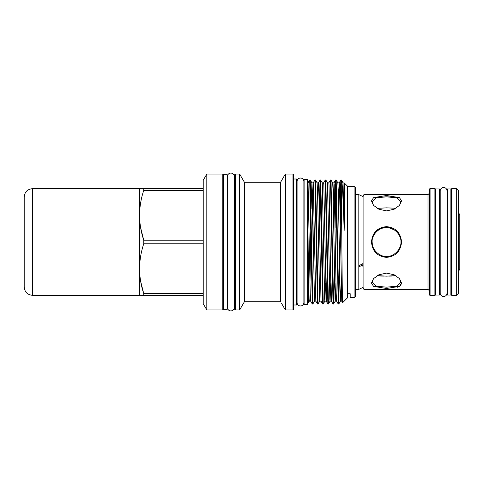 <?xml version="1.0" encoding="UTF-8"?>
<svg xmlns="http://www.w3.org/2000/svg" width="484" height="484" viewBox="0 0 484 484"><rect width="100%" height="100%" fill="white"/><g stroke="black" fill="none" stroke-linecap="round" stroke-linejoin="round"><path stroke-width="0.73" d="M447.494 194.284L446.998 194.284L446.998 190.859A3.4 3.4 0 0 0 443.598 187.459A3.4 3.4 0 0 0 440.204 190.859L440.204 293.141A3.4 3.4 0 0 0 443.598 296.541A3.4 3.4 0 0 0 446.998 293.141L446.998 289.716L447.494 289.716M300.479 305.961A3.4 3.4 0 0 0 303.879 302.56L303.879 181.439A3.4 3.4 0 0 0 300.479 178.039A3.4 3.4 0 0 0 297.079 181.439L297.079 302.56A3.4 3.4 0 0 0 300.479 305.961M230.838 173.097A3.4 3.4 0 0 0 227.438 176.497L227.438 307.503A3.4 3.4 0 0 0 230.838 310.903A3.4 3.4 0 0 0 234.238 307.503L234.238 176.497A3.4 3.4 0 0 0 230.838 173.097M450.864 295.058L450.864 188.941L447.494 188.941L447.494 295.058L450.864 295.058M399.475 205.428L400.921 201.858L396.699 197.841L386.516 196.831L391.374 196.994M397.152 231.128L386.51 226.627M382.136 227.298L375.929 231.08M386.516 195.5L399.488 197.641L401.557 200.927L399.578 205.313L394.109 209.239L386.516 210.879L378.924 209.239L373.46 205.307L371.476 200.927L373.551 197.641L386.516 195.5M401.557 242C400.661 251.341 395.646 256.466 386.51 257.373C377.387 256.459 372.371 251.335 371.476 242C372.384 232.653 377.393 227.528 386.51 226.627C395.652 227.541 400.667 232.665 401.557 242M371.476 242L372.117 242C371.609 249.321 379.256 256.919 386.51 256.399C393.776 256.925 401.43 249.321 400.921 242C401.43 234.686 393.782 227.075 386.51 227.601C379.268 227.075 371.615 234.667 372.117 242L372.396 244.825M386.516 288.5L373.551 286.359L371.476 283.073L373.46 278.687L378.924 274.761L386.516 273.121L394.115 274.761L399.578 278.693L401.557 283.073L399.488 286.359L386.516 288.5M373.557 278.572L372.117 282.142L376.34 286.159L386.516 287.169L396.692 286.159L400.921 282.136L399.475 278.572M397.17 287.369L400.492 285.56M400.728 285.3L401.557 283.025M396.487 286.219L391.314 287.012M458.838 270.368L458.838 213.632A1.295 1.295 0 0 1 459.8 214.884L459.8 269.116A1.295 1.295 0 0 1 458.838 270.368L458.39 270.489M458.838 213.632L458.39 213.511M451.905 295.555L451.384 295.034L451.384 188.966L451.905 188.445L451.905 295.555L456.315 295.555L456.315 188.445L451.905 188.445M456.315 188.445L458.39 190.521L458.39 293.479L456.315 295.555M439.321 295.058L439.321 188.941L435.945 188.941L435.945 295.058L439.321 295.058M359.225 194.81L362.982 196.564L358.819 194.622L358.819 289.378L355.383 289.378M363.889 289.378L363.889 194.622L362.982 196.564L362.982 264.718L359.582 266.563L359.225 265.595L362.613 263.732L362.982 264.718L362.982 287.435L363.889 289.378L428.007 289.378L428.007 194.622L429.302 193.322M435.945 289.716L435.425 290.237L435.425 242L435.425 295.034L434.91 295.555L434.91 188.445L435.425 188.966L435.425 242M430.082 295.555L429.302 294.774L429.302 189.226L430.082 188.445L430.082 295.555L434.91 295.555M389.354 276.116L392.058 276.019M393.335 275.928L394.539 275.807M377.236 208.374L386.516 207.854L394.587 208.199M395.803 275.626L386.516 276.146L377.236 275.626M399.796 247.572L399.034 249.121M398.55 249.913L396.705 252.176M394.666 253.876L392.07 255.286M389.354 256.121L386.534 256.399M380.95 255.28L377.859 253.501M376.346 252.194L375.402 251.154M373.745 248.655L373.231 247.548M223.312 304.624A0.52 0.52 0 0 1 223.832 304.103M223.312 179.376A0.52 0.52 0 0 0 223.832 179.897M223.312 174.579L223.312 309.421A0.52 0.52 0 0 1 222.797 309.941L206.813 309.941L206.813 174.058L222.797 174.058A0.52 0.52 0 0 1 223.312 174.579M206.813 309.941L203.232 303.74L203.232 180.26L206.813 174.058M140.687 281.404L143.748 293.667L143.748 295.452L139.404 295.192L139.555 188.548L143.748 188.548L143.748 190.333L203.232 190.333M203.232 293.667L143.748 293.667C138.224 277.102 138.224 260.477 143.748 243.785L203.232 243.785M140.687 227.94L143.748 240.215L143.748 243.785M203.232 240.215L143.748 240.215C138.224 223.65 138.224 207.025 143.748 190.333M203.232 188.548L139.555 188.548M227.208 309.33L227.208 174.67L223.832 174.67L223.832 309.33L227.208 309.33M307.745 300.836L307.745 201.308L308.623 302.343L307.745 300.836M308.054 182.843A0.78 0.78 0 0 1 307.763 183.127L309.706 179.987L312.295 304.012L310.631 301.145L310.208 292.88L308.054 182.843L309.706 179.987L310.25 179.987L312.846 304.012L312.295 304.012M343.047 182.855L341.492 180.175L340.839 179.987L341.305 189.589C341.746 218.49 342.2 306.463 342.654 302.663L347.597 297.721L347.597 186.279L344.287 182.97L343.047 182.855L344.16 230.432L344.548 215.18L344.287 182.97M341.492 180.175C342.333 180.544 343.301 202.487 344.16 230.432M341.305 189.589L341.305 179.987M325.544 282.928L324.885 301.145L323.221 304.012L321.491 210.994L320.626 179.987L320.081 179.987L322.677 304.012L321.013 301.145L319.694 301.145L318.03 304.012L316.3 210.994L315.435 179.987L314.89 179.987L317.486 304.012L315.822 301.145L314.491 301.157L312.337 191.119L311.914 182.855L310.25 179.987M341.111 183.49L338.806 304L336.192 179.987L335.648 179.987L338.243 304.012L336.58 301.145L336.156 292.88L334.208 184.791L333.984 182.855L333.325 201.072M341.111 282.928L340.452 301.145L338.806 304L338.243 304.012M334.438 275.051L333.603 304.012L331.008 179.987L330.463 179.987L333.053 304.012L331.389 301.145L330.965 292.88L329.017 184.791L328.811 182.843L327.48 182.855L325.835 180L325.272 179.987L327.868 304.012L326.204 301.145L323.826 184.791L323.621 182.843L322.29 182.855L320.626 179.987M335.92 282.928L335.267 301.145L335.043 299.209L333.095 191.119L332.671 182.855L331.008 179.987M333.603 304.012L333.053 304.012M330.735 282.928L330.076 301.145L328.412 304.012L325.817 179.987M328.412 304.012L327.868 304.012M323.221 304.012L322.677 304.012M315.453 180L317.105 182.855L317.528 191.119L319.694 301.145M317.474 304L318.03 304.012M338.516 300.51L339.344 256.048M340.004 208.949L340.839 179.987L339.175 182.855L338.516 201.072M335.92 183.49L335.091 227.952M334.813 208.949L335.648 179.987M330.445 180L328.793 182.855M323.608 182.855L325.272 179.987M320.354 183.49L319.525 227.952M319.246 208.949L320.081 179.987L318.418 182.855L317.758 201.072M312.858 304L314.509 301.145M315.822 301.145L313.227 182.855L314.89 179.987M354.082 186.279L355.383 187.574L355.383 296.426L354.082 297.721L354.082 186.279L347.597 186.279M347.597 293.709L350.192 293.709L350.192 297.721L350.192 293.709M354.082 297.721L350.192 297.721M307.485 304.611L307.485 179.389L304.109 179.389L304.109 304.611L307.485 304.611M296.589 300.201A1.041 1.041 0 0 1 297.079 299.318M296.589 183.799A1.041 1.041 0 0 0 297.079 184.682M292.983 174.058L293.498 174.579L293.498 309.421L292.983 309.941L292.983 174.058L285.627 174.058L285.627 309.941A0.52 0.52 0 0 1 285.179 309.681L285.179 174.319A0.52 0.52 0 0 1 285.627 174.058M234.728 179.376A0.52 0.52 0 0 1 234.238 179.897L234.238 176.497M234.728 304.624A0.52 0.52 0 0 0 234.238 304.103L234.238 307.503M239.362 309.941L239.362 174.058L235.248 174.058A0.52 0.52 0 0 0 234.728 174.579L234.728 309.421A0.52 0.52 0 0 0 235.248 309.941L239.362 309.941A0.52 0.52 0 0 0 239.81 309.681L244.245 302.004A0.52 0.52 0 0 1 244.692 301.744L280.593 301.744L280.29 182.256L244.692 182.256L244.692 301.744M239.362 174.058A0.52 0.52 0 0 1 239.81 174.319L239.81 309.681M244.245 302.004L244.245 181.996A0.52 0.52 0 0 0 244.692 182.256M244.245 181.996L239.81 174.319M292.983 309.941L285.627 309.941M293.498 304.999L296.589 304.999L296.589 179.001L293.498 179.001M285.179 309.681L281.379 303.087M280.738 301.992L280.29 301.738L280.744 301.998L280.29 301.738L280.744 301.998L280.744 181.996L285.179 174.319M307.745 183.303L307.745 201.308M143.748 295.452L203.232 295.452M372.577 238.394L373.237 236.434M374.513 234.044L376.292 231.86M379.698 229.319L380.975 228.708M382.318 228.224L383.661 227.885M386.504 227.601L388.247 227.704M394.418 229.96L396.686 231.806M398.423 233.899L399.802 236.44M386.516 196.831L376.346 197.841L372.117 201.864L373.563 205.428M378.222 197.411L385.869 196.837M379.698 275.928L380.914 276.013M381.083 276.025L383.479 276.116M362.437 266.097L362.831 265.462M382.136 256.702L386.51 257.373M32.501 188.681L139.404 188.681L139.404 295.319L32.501 295.319C27.461 294.829 24.69 292.058 24.2 287.018L24.2 196.982C24.69 191.936 27.461 189.171 32.501 188.681L32.501 295.319M24.2 240.445L24.2 242.696M222.797 309.941L222.797 174.058M235.248 174.058L235.248 309.941M342.642 302.657L341.771 301.145L340.44 301.157L340.234 299.209L338.286 191.119L337.862 182.855L336.211 180M332.218 275.051L331.407 301.157L330.058 301.157L329.852 299.209L327.48 182.855M327.033 275.051L326.216 301.157L324.867 301.157L324.667 299.209L322.29 182.855M313.227 182.855L311.896 182.843L311.085 208.949M310.807 227.952L309.978 282.928M310.631 301.145L309.3 301.157L309.094 299.209L307.933 237.027M341.771 301.145L339.623 190.769L339.193 182.843L337.862 182.855M321.013 301.145L318.865 190.769L318.436 182.843L317.105 182.855M312.573 201.072L311.744 256.048M446.998 293.141L446.998 190.859M439.321 194.284L440.204 194.284M450.864 289.716L451.384 290.237M428.007 289.378L429.302 290.678M430.082 188.445L434.91 188.445M363.889 194.622L428.007 194.622M355.383 194.622L358.819 194.622M280.744 181.996L280.29 182.256M336.58 301.145L335.267 301.145L333.615 304M309.318 301.145L308.623 302.343M335.636 180L333.984 182.855L332.671 182.855M435.945 194.284L435.425 193.763M362.982 287.435L358.819 289.378M450.864 194.284L451.384 193.763M439.321 289.716L440.204 289.716"/></g></svg>
